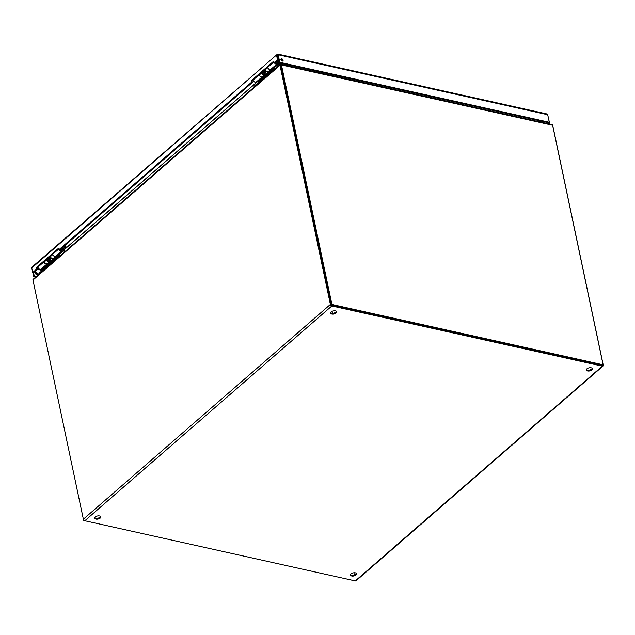 <?xml version="1.0" encoding="UTF-8"?>
<svg xmlns="http://www.w3.org/2000/svg" width="635" height="635" viewBox="0 0 635 635"><rect width="100%" height="100%" fill="white"/><g stroke="black" fill="none" stroke-linecap="round" stroke-linejoin="round"><path stroke-width="0.95" d="M94.726 517.684A3.127 1.572 168.1 0 0 95.75 518.2A3.127 1.572 168.1 0 0 100.584 516.453M95.941 519.089A3.127 1.572 -11.9 0 1 94.686 518.16A3.127 1.572 -11.9 0 1 97.425 515.977A3.127 1.572 -11.9 0 1 100.814 516.874A3.127 1.572 -11.9 0 1 99.29 518.66A3.127 1.572 -11.9 0 1 95.941 519.089M330.565 312.642A3.127 1.572 168.1 0 0 331.589 313.15A3.127 1.572 168.1 0 0 336.423 311.404M331.78 314.047A3.127 1.572 -11.9 0 1 330.525 313.111A3.127 1.572 -11.9 0 1 333.264 310.928A3.127 1.572 -11.9 0 1 336.653 311.825A3.127 1.572 -11.9 0 1 335.129 313.611A3.127 1.572 -11.9 0 1 331.78 314.047M350.536 574.596A3.127 1.572 168.1 0 0 351.56 575.104A3.127 1.572 168.1 0 0 356.394 573.357M351.742 576.001A3.127 1.572 -11.9 0 1 350.496 575.072A3.127 1.572 -11.9 0 1 353.235 572.889A3.127 1.572 -11.9 0 1 356.616 573.778A3.127 1.572 -11.9 0 1 355.1 575.572A3.127 1.572 -11.9 0 1 351.742 576.001M586.375 369.546A3.127 1.572 168.1 0 0 587.399 370.062A3.127 1.572 168.1 0 0 592.233 368.316M587.581 370.951A3.127 1.572 -11.9 0 1 586.335 370.022A3.127 1.572 -11.9 0 1 589.074 367.84A3.127 1.572 -11.9 0 1 592.463 368.737A3.127 1.572 -11.9 0 1 590.939 370.522A3.127 1.572 -11.9 0 1 587.581 370.951M280.035 64.54L32.996 279.416A1.5 0.968 -131 0 0 32.964 280.043L83.36 519.208L330.39 304.435A1.5 0.968 49 0 0 331.851 305.975L602.321 366.149A1.5 0.968 49 0 0 603.044 366.006A1.5 0.968 49 0 0 603.25 365.141L552.847 125.968A1.5 0.968 49 0 0 552.672 125.492M281.059 64.627L280.781 65.222L280.027 64.643L280.424 64.953M330.39 304.435L279.987 65.27A1.5 0.968 49 0 1 280.027 64.643L280.456 64.976M280.94 63.238L281.21 64.278M280.829 65.111L280.313 63.095M538.813 120.602L537.996 121.404M42.466 268.605L42.926 268.756M280.845 65.27L331.232 304.625M272.574 68.54L264.271 75.755M257.778 81.399L63.881 249.984M57.388 255.627L49.086 262.842M279.146 62.722L277.892 62.055M272.51 68.493L264.208 75.708L263.835 75.438M257.715 81.359L63.818 249.936L62.706 249.142M57.325 255.58L49.022 262.803L48.641 262.533M353.917 572.778L354.362 574.889L353.917 572.778M603.044 366.006L356.013 580.787A1.5 0.968 -131 0 1 355.29 580.922L84.828 520.748A1.5 0.968 -131 0 1 83.36 519.208M602.345 365.212L331.668 305.078M602.377 365.308L603.099 364.8L331.922 304.467L331.311 304.998L602.377 365.308M281.154 64.27L552.355 124.698A1.5 0.873 102.5 0 1 552.617 125.254L603.099 364.8M281.043 64.572L281.17 64.365A1.5 0.873 -77.5 0 1 281.44 64.921L331.922 304.467M281.678 63.405L281.948 64.445M281.416 64.326L281.146 63.286M537.337 121.261L538.155 120.459M280.749 65.294L331.311 304.998M83.542 519.692L83.86 520.144M83.669 520.311L84.153 520.414M43.378 269.446L42.656 269.2L42.799 268.716M278.32 59.873L274.622 63.087L273.78 62.905L277.479 59.69L278.32 59.873L277.368 55.348L276.527 55.158L277.479 59.69M58.483 249.222L36.925 267.962L37.243 269.478L33.544 272.693L32.703 272.502L36.401 269.288L36.084 267.779L58.317 248.444L58.634 249.96L251.547 82.232L251.23 80.724L273.463 61.389L273.78 62.905M273.629 62.166L252.071 80.915L252.389 82.423L59.476 250.142L58.634 249.96M251.23 80.724L252.071 80.915M251.547 82.232L252.389 82.423M36.084 267.779L36.925 267.962M36.401 269.288L37.243 269.478M32.703 272.502L31.75 267.978L32.052 267.025L277.289 54.3L31.75 267.978M36.893 274.59A1.341 0.865 49 0 0 36.457 273.399A1.341 0.865 49 0 0 35.338 272.804M35.354 273.193A1.341 0.865 -131 0 1 35.544 272.415A1.341 0.865 -131 0 1 37.076 272.867A1.341 0.865 -131 0 1 37.306 274.447A1.341 0.865 -131 0 1 36.195 274.368A1.341 0.865 -131 0 1 35.354 273.193M282.464 61.087A1.341 0.865 49 0 0 282.035 59.888A1.341 0.865 49 0 0 280.908 59.293M280.924 59.682A1.341 0.865 -131 0 1 281.115 58.912A1.341 0.865 -131 0 1 282.646 59.357A1.341 0.865 -131 0 1 282.877 60.936A1.341 0.865 -131 0 1 281.765 60.857A1.341 0.865 -131 0 1 280.924 59.682M277.59 55.221L277.289 54.3L278.193 54.761L277.289 54.3M546.33 114.149L547.703 114.721L549.291 122.269L279.789 62.309L278.193 54.761L277.582 55.293L279.178 62.841L279.789 62.309M549.291 122.269L548.68 122.801L279.178 62.841M547.902 123.611L548.719 122.912L549.561 123.095L547.799 115.189M548.743 123.801L549.561 123.095M33.552 272.685L34.219 275.82L36.457 276.32M32.798 272.526L33.607 276.352L35.846 276.852M34.219 275.82L33.607 276.352M254.214 86.987L254.063 86.273L274.749 68.286L275.534 68.461M274.899 69.001L274.749 68.286M39.06 274.05L38.91 273.328L59.595 255.341L60.381 255.516M59.753 256.064L59.595 255.341M52.641 254.302L52.745 254.587A2.183 1.397 49 0 0 54.173 256.262A2.183 1.397 49 0 0 55.816 256.294A2.183 1.397 49 0 0 55.84 256.278A2.183 1.397 49 0 1 54.07 256.135A2.183 1.397 49 0 1 52.697 254.254M50.276 256.357L50.379 256.643A2.183 1.397 49 0 0 51.808 258.31A2.183 1.397 49 0 0 53.451 258.35L55.816 256.294M49.998 260.167A2.183 1.397 -131 0 1 49.728 261.588A2.183 1.397 -131 0 1 48.085 261.549A2.183 1.397 -131 0 1 46.657 259.882L46.553 259.596M44.196 261.644L44.299 261.938A2.183 1.397 49 0 0 45.728 263.604A2.183 1.397 49 0 0 47.371 263.644L49.728 261.588M47.633 258.818A1.333 0.857 49 0 0 47.427 258.929L47.053 259.255M47.03 259.183L47.292 259.905A1.333 0.857 49 0 0 48.173 260.929A1.333 0.857 49 0 0 49.173 260.953A1.333 0.857 49 0 0 49.316 260.763M50.078 260.715L51.149 260.953M50.355 256.572A3.373 2.167 49 0 0 50.252 257.818L50.387 258.659L48.736 260.104L48.054 259.913L47.919 259.072A4.223 2.707 -131 0 1 47.871 258.445M50.387 258.659L49.713 258.477L49.578 257.635A4.223 2.707 -131 0 1 49.53 257.008M49.713 258.477L48.054 259.913M267.621 67.389L267.724 67.683A2.183 1.397 49 0 0 269.153 69.35A2.183 1.397 49 0 0 270.796 69.382A2.183 1.397 49 0 0 270.907 69.263M265.255 69.445L265.359 69.731A2.183 1.397 49 0 0 266.787 71.406A2.183 1.397 49 0 0 268.43 71.438L270.796 69.382M264.978 73.263A2.183 1.397 -131 0 1 264.708 74.676A2.183 1.397 -131 0 1 263.065 74.644A2.183 1.397 -131 0 1 261.636 72.969L261.533 72.684M259.167 74.739L259.278 75.025A2.183 1.397 49 0 0 260.699 76.692A2.183 1.397 49 0 0 262.35 76.732L264.708 74.676M262.612 71.906A1.333 0.857 49 0 0 262.406 72.025L262.033 72.342M262.009 72.271L262.271 72.993A1.333 0.857 49 0 0 263.144 74.017A1.333 0.857 49 0 0 264.152 74.041A1.333 0.857 49 0 0 264.295 73.85M265.057 73.811L266.128 74.049M265.335 69.667A3.373 2.167 49 0 0 265.232 70.906L265.366 71.755L263.716 73.192L263.033 73.009L262.898 72.16A4.223 2.707 -131 0 1 262.85 71.541M265.366 71.755L264.692 71.564L264.557 70.723A4.223 2.707 -131 0 1 264.501 70.104M264.692 71.564L263.033 73.009M278.749 60.833A1.111 0.564 -11.9 0 1 277.797 60.476A1.111 0.564 -11.9 0 1 277.805 60.325M277.193 62.635L277.622 62.254C276.058 63.516 275.55 63.405 276.098 61.912L276.233 61.246M265.414 72.215A0.897 0.571 -131 0 1 264.573 72.446M265.335 72.43A1.286 0.826 -131 0 1 265.335 72.739A1.286 0.826 -131 0 1 265.144 73.12A1.286 0.826 -131 0 1 263.969 72.969M276.662 61.317L278.686 61.77L277.622 62.254M281.115 60.158L280.964 59.293M276.693 63.079A1.333 0.857 -131 0 1 276.55 63.27A1.333 0.857 -131 0 1 274.987 62.778M274.526 63.071A2.183 1.397 49 0 0 277.098 63.905A2.183 1.397 49 0 0 277.408 62.643L277.233 62.603M267.883 67.159A2.183 1.397 49 0 0 269.256 69.048A2.183 1.397 49 0 0 271.042 69.167L277.098 63.905M259.144 74.763A2.183 1.397 49 0 0 260.517 76.644A2.183 1.397 49 0 0 262.303 76.764A2.183 1.397 49 0 0 262.326 76.748M253.087 80.026A2.183 1.397 49 0 0 254.46 81.915A2.183 1.397 49 0 0 256.246 82.034L262.303 76.764M263.398 75.819L264.231 76.47L272.971 68.874L272.129 68.223M257.334 81.089L258.596 82.328M264.644 76.121A1.429 0.913 49 0 0 264.216 75.716M277.439 62.42L279.829 64.722M275.145 68.374A1.786 0.897 -11.9 0 1 275.971 68.072M280.813 65.151L279.511 63.349A1.429 0.913 49 0 0 279.011 62.849M61.039 248.333L60.912 249.007C60.365 250.492 60.873 250.603 62.436 249.341L66.056 246.936L64.198 246.039M63.198 246.912A1.111 0.564 -11.9 0 1 64.341 246.777A1.111 0.564 -11.9 0 1 64.794 247.11A1.111 0.564 -11.9 0 1 63.818 247.888A1.111 0.564 -11.9 0 1 62.611 247.571A1.111 0.564 -11.9 0 1 62.619 247.412M62.008 249.73L62.436 249.341M50.228 259.302A0.897 0.571 -131 0 1 49.387 259.532M50.141 259.524A1.286 0.826 -131 0 1 50.149 259.826A1.286 0.826 -131 0 1 49.951 260.207A1.286 0.826 -131 0 1 48.784 260.056M65.389 245.007L66.056 246.936M61.508 250.166A1.333 0.857 -131 0 1 61.365 250.357A1.333 0.857 -131 0 1 59.801 249.865M59.301 250.103A2.183 1.397 49 0 0 61.912 250.992A2.183 1.397 49 0 0 62.222 249.738L62.047 249.698M43.958 261.85A2.183 1.397 49 0 0 45.331 263.739A2.183 1.397 49 0 0 47.117 263.858A2.183 1.397 49 0 0 47.236 263.739M37.902 267.113A2.183 1.397 49 0 0 39.275 269.002A2.183 1.397 49 0 0 41.061 269.121L47.117 263.858M48.204 262.914L49.046 263.565L57.785 255.969L56.944 255.31M42.148 268.176L43.41 269.415M49.451 263.207A1.429 0.913 49 0 0 49.03 262.803M62.254 249.515L64.643 251.809M60.015 255.437A1.786 0.897 -11.9 0 1 60.785 255.167M65.056 251.452L64.318 250.436A1.429 0.913 49 0 0 63.825 249.936M332.407 313.063L331.454 313.118M279.987 65.27L32.964 280.043M355.29 580.922L602.321 366.149M331.851 305.975L84.828 520.748M552.617 125.254L281.44 64.921M547.703 114.721L278.193 54.761M540.623 121.007L539.726 121.793M538.956 121.626L539.861 120.841M42.267 270.415L37.203 269.288M37.06 268.613L39.6 269.176M40.418 269.359L42.855 269.907M52.745 254.587L50.379 256.643M46.657 259.882L44.299 261.938M49.578 257.635L47.919 259.072M267.724 67.683L265.359 69.731M261.636 72.969L259.278 75.025M264.557 70.723L262.898 72.16M264.025 76.271L257.969 81.534M264.231 76.47L258.175 81.74M278.821 63.405L272.764 68.675M279.027 63.611L272.971 68.874M65.064 246.15L64.786 244.824M61.476 248.412L63.5 248.864M48.839 263.358L42.783 268.629M49.046 263.565L42.989 268.827M63.635 250.5L57.579 255.762M63.841 250.698L57.785 255.969M277.789 54.078L547.029 113.975M336.169 311.849L336.01 311.102M332.446 313.245L332.041 311.325M277.162 62.667L276.336 63.381M266.629 71.303L265.279 72.477M262.85 71.699L262.057 72.39M265.144 73.12L263.946 74.152M281.241 59.841L281.289 59.365M61.976 249.753L61.151 250.468M51.649 258.215L50.094 259.572M47.871 258.612L47.077 259.302M49.951 260.207L48.966 261.064M61.912 250.992L55.856 256.262"/></g></svg>
